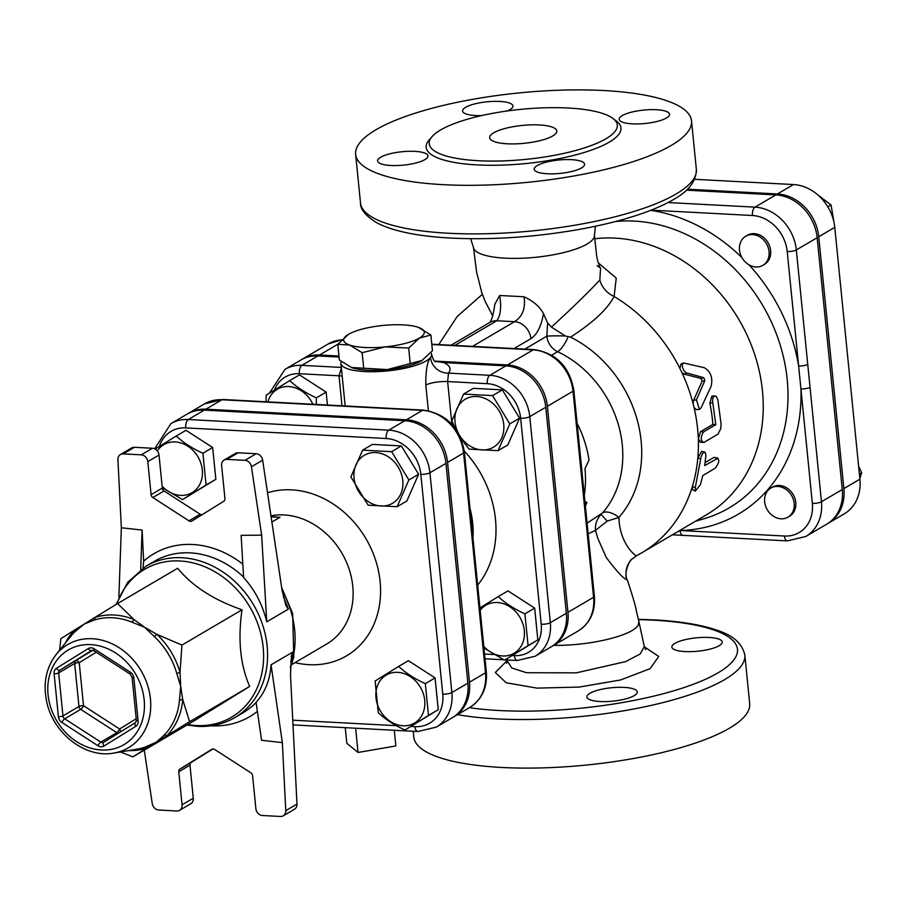 <?xml version="1.0" encoding="UTF-8"?>
<svg xmlns="http://www.w3.org/2000/svg" width="907" height="907" viewBox="0 0 907 907"><rect width="100%" height="100%" fill="white"/><g stroke="black" fill="none" stroke-linecap="round" stroke-linejoin="round"><path stroke-width="1.36" d="M769.045 251.568A16.882 14.093 -120.4 0 0 745.724 236.239A16.882 14.093 -120.4 0 0 742.13 257.928A16.882 14.093 -120.4 0 0 762.832 265.343A16.882 14.093 -120.4 0 0 769.045 251.568M745.724 236.239L747.323 235.298A16.882 14.093 59.6 0 1 770.644 250.627A16.882 14.093 59.6 0 1 764.431 264.402L762.832 265.343M781.029 518.804A16.882 14.093 -120.4 0 0 787.968 517.171A16.882 14.093 -120.4 0 0 791.562 495.483A16.882 14.093 -120.4 0 0 770.859 488.068A16.882 14.093 -120.4 0 0 765.519 505.902A16.882 14.093 -120.4 0 0 781.029 518.804M770.859 488.068L772.469 487.127A16.882 14.093 59.6 0 1 793.16 494.542A16.882 14.093 59.6 0 1 789.566 516.23L787.968 517.171M834.066 222.714L831.05 204.937L817.865 194.948M859.825 478.408L861.65 472.864L858.589 465.983M827.842 206.819L831.05 204.937M859.405 474.18L861.65 472.864M266.046 401.778L266.17 395.191L289.696 380.634C296.952 387.334 305.852 393.071 316.384 397.844L316.26 404.443M162.115 486.141A27.845 23.253 -120.4 0 0 201.388 480.381A27.845 23.253 -120.4 0 0 175.278 441.958A27.845 23.253 -120.4 0 0 157.296 450.892M155.154 449.056L176.219 436.04C183.475 442.741 192.375 448.477 202.907 453.262L206.082 485.03L182.556 499.598L162.274 487.683M182.556 499.598L215.843 479.293L212.669 447.514L185.98 430.303L176.219 436.04M398.638 666.43L408.399 660.693L435.088 677.914L438.262 709.693L404.976 729.988C394.443 725.215 385.543 719.478 378.287 712.766L375.124 680.998L398.638 666.43C405.894 673.141 414.794 678.878 425.326 683.651L428.501 715.43L404.976 729.988M362.63 450.144L372.392 444.407L401.382 445.938L418.626 474.225L406.88 500.981L397.107 506.718L368.129 505.188L350.884 476.901L362.63 450.144L391.62 451.675L408.864 479.962L397.107 506.718M159.349 446.448A35.645 29.75 59.6 0 1 185.742 427.889A6.746 3.254 -87 0 1 188.293 419.533A42.391 35.396 -120.4 0 0 170.879 423.648L186.899 414.238A42.391 35.396 59.6 0 1 204.313 410.123L404.805 420.735A42.391 35.396 59.6 0 1 445.949 463.364L467.887 683.141A42.391 35.396 59.6 0 1 452.276 717.72L436.256 727.131A42.391 35.396 -120.4 0 0 451.867 692.551A6.746 1.791 174.3 0 1 442.763 694.127A35.645 29.75 59.6 0 1 414.987 726.654L411.007 726.45M188.497 413.286L204.517 403.876A42.391 35.396 59.6 0 1 221.943 399.76L205.923 409.182A42.391 35.396 -120.4 0 0 188.497 413.286A42.391 35.396 -120.4 0 0 187.704 413.773M453.069 717.233A42.391 35.396 -120.4 0 0 453.874 716.779A42.391 35.396 -120.4 0 0 469.486 682.2L447.559 462.423A42.391 35.396 -120.4 0 0 406.404 419.794L205.923 409.182M686.52 190.175L775.836 194.903A42.561 35.532 59.6 0 1 817.15 237.702L842.286 489.531A42.561 35.532 59.6 0 1 826.606 524.246L805.779 536.49A42.561 35.532 -120.4 0 0 821.459 501.764A6.746 1.791 174.3 0 1 812.343 503.34A35.815 29.897 59.6 0 1 784.442 536.026L679.74 530.493M687.54 189.2L777.435 193.962A42.561 35.532 59.6 0 1 818.749 236.761L843.884 488.59A42.561 35.532 59.6 0 1 828.216 523.305A42.561 35.532 59.6 0 1 827.399 523.77M694.683 179.314L793.455 184.552A42.561 35.532 59.6 0 1 834.769 227.34L859.904 479.168A42.561 35.532 59.6 0 1 844.224 513.895L828.216 523.305M552 646.328A41.11 34.319 -120.4 0 0 552.805 645.875A41.11 34.319 -120.4 0 0 567.952 612.327L547.386 406.291A41.11 34.319 -120.4 0 0 507.478 364.943L434.566 361.088M355.623 728.219L358.038 752.459L395.849 745.939L394.284 730.271M345.261 727.675L346.825 743.343L358.038 752.459M421.687 360.725A40.509 10.771 174.3 0 1 387.323 369.568L422.174 360.43A40.509 10.771 174.3 0 1 422.163 360.442A40.509 10.771 174.3 0 1 421.687 360.725L432.446 350.726L430.87 335.012L419.431 338.062L408.683 348.05L385.067 346.905L362.142 352.698L349.626 345.034L337.801 344.297L348.549 334.309A40.509 10.771 -5.7 0 0 348.073 334.592A40.509 10.771 -5.7 0 0 349.626 345.034A40.509 10.771 -5.7 0 0 385.067 346.905A40.509 10.771 -5.7 0 0 419.431 338.062A40.509 10.771 -5.7 0 0 418.875 327.529L418.887 327.529A40.509 10.771 -5.7 0 0 418.354 327.336L430.87 335.012M337.801 344.297L339.365 360.022L351.882 367.686A40.509 10.771 174.3 0 1 351.36 367.505L387.323 369.568A40.509 10.771 174.3 0 1 351.882 367.686M410.247 363.775L408.683 348.05M363.707 368.423L362.142 352.698M418.354 327.336A40.509 10.771 -5.7 0 0 382.913 325.466A40.509 10.771 -5.7 0 0 348.549 334.309M341.236 361.53A45.565 12.12 -5.7 0 0 340.907 363.367A45.565 12.12 -5.7 0 0 381.79 371.382A45.565 12.12 -5.7 0 0 430.485 357.449A45.565 12.12 -5.7 0 0 431.596 354.32A45.565 12.12 -5.7 0 0 430.904 352.574M455.246 428.421L451.833 420.825L463.579 394.069L492.569 395.611L509.802 423.898L498.056 450.654L469.078 449.112L460.767 438.115M459.033 434.487A27.845 23.253 -120.4 0 0 487.796 449.453A27.845 23.253 -120.4 0 0 503.736 424.499A27.845 23.253 -120.4 0 0 471.402 396.869A27.845 23.253 -120.4 0 0 458.523 433.523M479.939 607.905L498.215 596.625C505.471 603.325 514.371 609.073 524.904 613.846L528.078 645.625L504.553 660.183L483.953 648.029M483.782 646.362A27.845 23.253 -120.4 0 0 502.603 655.965A27.845 23.253 -120.4 0 0 521.174 619.685A27.845 23.253 -120.4 0 0 480.177 610.252M463.579 394.069L473.341 388.332L502.331 389.874L519.575 418.161L507.829 444.906L498.056 450.654M524.904 613.846L534.665 608.109L507.977 590.888L498.215 596.625M502.331 389.874L492.569 395.611M519.575 418.161L509.802 423.898M534.665 608.109L537.84 639.889L528.078 645.625M537.84 639.889L504.553 660.183M312.926 404.261A27.845 23.253 -120.4 0 0 288.755 386.552A27.845 23.253 -120.4 0 0 267.882 401.88M289.696 380.634L299.457 374.897L326.146 392.107L327.438 405.032M326.146 392.107L316.384 397.844M402.787 480.574A27.845 23.253 -120.4 0 0 363.934 455.507A27.845 23.253 -120.4 0 0 368.548 501.775A27.845 23.253 -120.4 0 0 402.787 480.574M403.025 725.77A27.845 23.253 -120.4 0 0 420.134 686.826A27.845 23.253 -120.4 0 0 377.924 684.592A27.845 23.253 -120.4 0 0 403.025 725.77M435.088 677.914L425.326 683.651M401.382 445.938L391.62 451.675M418.626 474.225L408.864 479.962M438.262 709.693L428.501 715.43M215.843 479.293L206.082 485.03M212.669 447.514L202.907 453.262M585.355 505.811L586.988 502.546L585.14 503.634M584.312 495.267A104.634 87.355 -120.4 0 0 584.947 468.681L589.028 460.053A104.634 87.355 -120.4 0 0 577.124 423.342M584.936 501.594L586.988 502.546M143 568.077L143.669 561.161L142.104 530.073L140.698 569.664M262.656 460.166L282.066 590.31L285.943 605.593L288.358 609.13L266.76 621.828C262.599 604.731 254.878 589.958 243.62 577.521L241.126 535.311L261.647 535.175L251.443 466.765L262.656 460.166A6.746 5.635 -120.4 0 0 256.148 453.738L244.935 460.325A6.746 5.635 59.6 0 1 251.443 466.765M118.874 597.203L121.345 527.749L117.921 459.69A6.746 5.635 59.6 0 1 120.438 454.532A6.746 5.635 59.6 0 1 123.216 453.885L141.243 454.838A6.746 5.635 59.6 0 1 147.796 461.629L151.095 494.666A3.379 2.823 -120.4 0 0 152.852 497.546L188.962 520.845A3.379 2.823 -120.4 0 0 191.921 521.003L223.734 501.299A3.379 2.823 -120.4 0 0 224.936 498.578L221.637 465.529A6.746 5.635 59.6 0 1 224.12 460.03A6.746 5.635 59.6 0 1 226.897 459.373L244.935 460.325M121.345 527.749L142.104 530.073M290.739 661.543A87.764 73.263 -120.4 0 0 292.655 652.133L271.046 664.82C270.093 679.831 265.105 692.358 256.08 702.392L261.579 740.282L282.349 742.606L285.762 810.654A6.746 5.635 59.6 0 1 283.256 815.812A6.746 5.635 59.6 0 1 280.478 816.47L262.44 815.518A6.746 5.635 59.6 0 1 255.887 808.727L252.588 775.678A3.379 2.823 -120.4 0 0 250.842 772.798L214.732 749.499A3.379 2.823 -120.4 0 0 211.773 749.352L179.96 769.045A3.379 2.823 -120.4 0 0 178.758 771.778L182.058 804.815A6.746 5.635 59.6 0 1 179.575 810.325A6.746 5.635 59.6 0 1 176.797 810.983L158.759 810.019A6.746 5.635 59.6 0 1 152.251 803.591L144.281 750.146M128.522 750.588A70.644 58.978 -120.4 0 0 146.753 748.116L132.876 756.846L192.953 721.541L249.674 686.429C240.276 664.899 237.725 639.356 242.022 609.787C213.723 599.969 192.261 586.126 177.647 568.258L117.581 603.563L133.919 619.515L144.689 627.315L156.82 634.299A6.746 1.236 -46.9 0 1 154.247 636.521A68.796 57.436 59.6 0 1 176.831 673.595A6.746 1.1 164.1 0 1 180.017 672.359L180.697 686.395L182.738 699.626A6.746 2.415 5.1 0 0 179.484 700.147A68.796 57.436 59.6 0 1 164.099 735.203A6.746 3.628 -135.6 0 1 166.933 735.622L146.753 748.116A6.746 3.651 72.1 0 0 144.44 747.368A68.796 57.436 59.6 0 1 137.388 749.091L113.885 753.048A59.885 49.998 -120.4 0 0 149.632 693.311A59.885 49.998 -120.4 0 0 92.321 638.732A59.885 49.998 -120.4 0 0 56.064 654.661C46.189 667.677 43.026 683.141 46.563 701.043C52.617 732.992 85.349 758.694 113.885 753.048M176.831 673.595L180.697 686.395L179.484 700.147M56.064 654.661L70.961 636.056A68.796 57.436 59.6 0 1 74.295 632.292L84.136 624.107L94.918 617.452A6.746 3.651 -107.9 0 1 93.954 620.127A68.796 57.436 59.6 0 1 112.615 617.758A68.796 57.436 59.6 0 1 131.934 622.134L144.689 627.315L154.247 636.521M164.099 735.203L156.163 742.266L144.44 747.368M131.934 622.134A6.746 2.517 111.9 0 0 133.919 619.515A70.644 58.978 -120.4 0 0 94.918 617.452L117.581 603.563M74.295 632.292A6.746 3.628 44.4 0 0 74.737 629.946L84.136 624.107L93.954 620.127M189.597 721.734L166.933 735.622A70.644 58.978 -120.4 0 0 182.738 699.626L189.597 721.734L249.674 686.429M132.876 756.846L120.416 751.948M152.852 497.546L164.065 490.959A3.379 2.823 59.6 0 1 162.308 488.079L151.095 494.666M147.796 461.629L159.02 455.031L162.308 488.079M201.989 514.768A3.379 2.823 59.6 0 1 200.175 514.258L188.962 520.845M164.065 490.959L200.175 514.258M178.758 771.778L189.971 765.179A3.379 2.823 59.6 0 1 191.173 762.458L179.96 769.045M212.918 748.989L191.173 762.458M292.655 652.133L291.442 655.625L290.478 674.604L296.974 804.067L285.762 810.654M283.256 815.812L294.469 809.225A6.746 5.635 -120.4 0 0 296.974 804.067M189.971 765.179L193.27 798.228L182.058 804.815M179.575 810.325L190.787 803.738A6.746 5.635 -120.4 0 0 193.27 798.228M123.216 453.885L134.429 447.287A6.746 5.635 -120.4 0 0 131.651 447.945L120.438 454.532M134.429 447.287L152.467 448.251L141.243 454.838M159.02 455.031A6.746 5.635 -120.4 0 0 152.467 448.251M226.897 459.373L238.11 452.786A6.746 5.635 -120.4 0 0 235.332 453.432L224.12 460.03M238.11 452.786L256.148 453.738M266.76 621.828L261.647 535.175M271.046 664.82L282.349 742.606M181.944 645.092L180.017 672.359A70.644 58.978 -120.4 0 0 156.82 634.299L181.944 645.092L242.022 609.787M59.624 650.228L60.86 638.675L74.737 629.946A70.644 58.978 -120.4 0 0 65.338 643.074M272.758 516.899L279.957 517.285L271.885 522.035M640.603 553.485A151.888 126.81 -120.4 0 0 641.68 552.862L706.519 514.757A151.888 126.81 -120.4 0 0 754.624 354.263A151.888 126.81 -120.4 0 0 615.014 238.11A151.888 126.81 -120.4 0 0 594.731 238.768M570.537 337.155C593.065 322.62 607.588 309.06 614.096 296.476L616.25 278.12L598.291 262.894M699.388 409.386L696.485 409.635L694.116 407.753L693.073 403.513L693.617 400.304L702.086 381.314L701.066 378.491L684.15 374.103L681.837 372.437L679.899 368.446L680.896 364.183L683.413 362.936L682.313 364.659L682.461 367.267L683.946 370.668L685.998 372.732L703.798 377.697L704.841 380.589L696.451 399.84L699.388 409.386L701.02 407.98L711.133 386.28C713.004 377.8 710.771 371.632 704.444 367.766L683.413 362.936M700.93 441.97L698.311 439.203L700.51 431.664L712.845 424.419A151.888 126.81 -120.4 0 0 709.852 403.048L711.859 396.166L714.716 395.837L713.015 397.493L712.517 400.86L715.804 424.669L703.469 431.925C700.408 437.389 700.544 440.893 703.9 442.457L717.981 434.113L720.702 428.773L721.099 424.193L717.868 399.806L716.485 396.699L714.716 395.837M695.284 491.118L692.46 489.599L692.404 486.322A151.888 126.81 -120.4 0 0 697.8 458.092L701.667 451.346L705.181 452.378L705.907 455.552L704.705 465.574L718.027 458.16L714.104 457.309L717.04 458.33C719.807 459.736 719.172 463.046 715.147 468.273L702.812 475.517L700.374 484.735L695.284 491.118L695.25 487.751L701.066 456.981L702.596 453.307L704.614 452.037M705.136 462.593L714.104 457.309M651.203 210.141L752.447 215.503A35.815 29.897 59.6 0 1 787.208 251.511L800.926 388.888A6.746 1.791 -5.7 0 0 810.03 387.323L796.323 249.935A42.561 35.532 -120.4 0 0 755.009 207.147L668.096 202.544M451.901 424.34L447.639 381.564L448.477 373.117A16.882 15.759 38.1 0 1 430.485 357.449C427.242 361.666 425.678 370.85 425.814 384.987L428.376 410.724M443.874 362.607L505.868 365.884L489.848 375.305L448.477 373.117A62.447 16.609 -5.7 0 0 443.874 362.607L434.736 361.269M341.383 368.117L339.003 375.804L341.996 405.803M341.315 367.437L301.895 365.351A41.11 34.319 -120.4 0 0 285.002 369.342L301.022 359.932A41.11 34.319 59.6 0 1 317.915 355.941L339.071 357.052M505.868 365.884A41.11 34.319 59.6 0 1 545.787 407.232L566.342 613.268A41.11 34.319 59.6 0 1 551.207 646.816L535.187 656.226A41.11 34.319 -120.4 0 0 550.334 622.69A6.746 1.791 174.3 0 1 541.218 624.254A34.364 28.684 59.6 0 1 514.439 655.625L512.489 655.523M337.869 344.218L319.525 355A41.11 34.319 -120.4 0 0 302.621 358.991A41.11 34.319 -120.4 0 0 301.827 359.467M319.525 355L338.969 356.02M700.034 442.174L703.9 442.457M712.845 424.419L715.804 424.669M588.155 533.86L595.502 530.368L597.758 538.202L606.205 557.408C616.692 571.41 623.642 578.881 627.043 579.856A20.249 20.181 44.9 0 1 631.85 559.2L636.623 555.674C636.578 557.113 619.56 544.291 618.914 517.432A16.882 8.957 41.3 0 0 602.543 512.897L587.09 523.146M812.343 503.34L800.926 388.888A167.512 139.848 -120.4 0 1 680.046 530.504A6.746 3.254 93 0 0 682.892 535.357L787.287 540.889A6.746 3.254 -87 0 1 784.442 536.026M748.989 264.844A167.512 139.848 -120.4 0 1 798.636 365.952A6.746 1.791 -5.7 0 0 807.752 364.387M600.559 268.427L599.833 280.014A23.389 20.646 -145.9 0 0 614.096 296.476A151.888 126.81 -120.4 0 1 679.899 368.446M596.999 265.638L599.096 267.111M607.191 521.106L601.069 514.382C596.829 519.065 594.969 524.393 595.502 530.368L607.191 521.106L618.914 517.432A113.919 95.11 -120.4 0 0 570.537 337.143L565.367 335.975L551.467 327.11C573.224 307.076 589.346 291.374 599.833 280.014M543.452 313.686C539.767 306.668 533.293 301.033 524.042 296.77C525.72 308.301 522.545 316.6 514.53 321.69A16.882 14.093 59.6 0 1 530.912 338.662C537.069 334.592 541.252 326.271 543.463 313.686L547.624 322.926L551.467 327.11M524.042 296.77L499.678 295.489C501.582 307.02 500.63 315.443 496.809 320.761L514.53 321.69L472.558 346.361M489.848 322.404A16.882 14.093 59.6 0 1 489.871 322.393A16.882 14.093 59.6 0 1 496.809 320.761L454.838 345.42M494.837 304.253L499.678 295.489M565.367 335.975A16.882 1.077 1 0 0 546.819 336.18A16.882 14.093 -120.4 0 0 557.601 351.701A16.882 5.884 115.2 0 0 567.963 337.064M470.688 238.7L473.647 248.121A60.758 16.167 -5.7 0 0 505.086 258.155A60.758 16.167 -5.7 0 0 594.38 236.069L595.411 226.251M553.735 645.331C590.242 646.045 634.696 635.093 638.471 624.458L638.823 621.216M645.818 649.616L644.31 646.646L640.195 653.97L625.705 661.6L576.296 672.847L526.57 672.722L511.797 667.994L507.387 661.112L506.594 663.244M719.194 645.693A25.317 6.734 174.3 0 1 691.179 651.645A25.317 6.734 174.3 0 1 671.86 647.042A25.317 6.734 174.3 0 1 709.059 637.462A25.317 6.734 174.3 0 1 722.233 642.009A25.317 6.734 174.3 0 1 719.194 645.693M600.083 701.519A25.317 6.734 174.3 0 1 586.908 696.973A25.317 6.734 174.3 0 1 624.107 687.393A25.317 6.734 174.3 0 1 637.281 691.939A25.317 6.734 174.3 0 1 600.083 701.519M603.677 90.53A168.77 44.897 174.3 0 1 691.519 120.846A168.77 44.897 174.3 0 1 528.044 182.284A168.77 44.897 174.3 0 1 355.646 154.371A168.77 44.897 174.3 0 1 603.677 90.53M568.111 108.012A94.509 25.147 -5.7 0 0 429.215 143.76A94.509 25.147 -5.7 0 0 525.754 159.383A94.509 25.147 -5.7 0 0 617.304 124.985A94.509 25.147 -5.7 0 0 568.111 108.012M656.385 109.724A25.317 6.734 -5.7 0 0 619.186 119.305A25.317 6.734 -5.7 0 0 645.047 123.488A25.317 6.734 -5.7 0 0 669.559 114.271A25.317 6.734 -5.7 0 0 656.385 109.724M507.285 110.96A25.317 6.734 -5.7 0 0 512.931 105.983A25.317 6.734 -5.7 0 0 499.757 101.437A25.317 6.734 -5.7 0 0 462.559 111.005A25.317 6.734 -5.7 0 0 481.379 115.631M414.805 151.367A25.317 6.734 -5.7 0 0 377.595 160.936A25.317 6.734 -5.7 0 0 403.456 165.119A25.317 6.734 -5.7 0 0 427.979 155.913A25.317 6.734 -5.7 0 0 414.805 151.367M571.433 159.655A25.317 6.734 -5.7 0 0 534.223 169.235A25.317 6.734 -5.7 0 0 560.084 173.418A25.317 6.734 -5.7 0 0 584.607 164.201A25.317 6.734 -5.7 0 0 571.433 159.655M539.28 124.951A33.752 8.979 174.3 0 1 556.841 131.016A33.752 8.979 174.3 0 1 524.155 143.306A33.752 8.979 174.3 0 1 489.667 137.717A33.752 8.979 174.3 0 1 539.28 124.951M413.229 731.269L413.819 737.142A168.77 44.897 -5.7 0 0 586.205 765.066A168.77 44.897 -5.7 0 0 749.681 703.617L744.84 655.058C740.577 636.442 721.02 631.34 708.605 627.61C693.742 623.608 675.59 621.034 654.151 619.889L638.381 619.334M396.427 725.679L292.768 720.192M185.742 427.889L386.223 438.512A35.645 29.75 59.6 0 1 420.825 474.338L442.763 694.127M295.047 662.62A91.131 76.086 -120.4 0 0 309.094 664.695A91.131 76.086 -120.4 0 0 377.777 567.827A91.131 76.086 -120.4 0 0 267.52 492.796M204.313 410.123L188.293 419.533L388.786 430.145A6.746 3.254 -87 0 0 386.223 438.512M406.404 419.794L422.424 410.372L221.943 399.76A6.746 3.254 -87 0 1 222.941 399.499L423.422 410.111A6.746 3.254 -87 0 0 422.424 410.372A42.391 35.396 59.6 0 1 463.579 453.001A6.746 1.791 -5.7 0 0 464.384 452.015C459.951 427.673 446.301 413.694 423.422 410.111M843.884 488.59L859.904 479.168M818.749 236.761L834.769 227.34M777.435 193.962L793.455 184.552M431.789 344.195L534.11 349.614A6.746 3.254 93 0 0 533.101 349.887A41.11 34.319 59.6 0 1 573.009 391.223A6.746 1.791 -5.7 0 0 573.825 390.237L594.391 596.284C595.502 611.601 590.185 623.109 578.439 630.807A41.11 34.319 59.6 0 0 593.575 597.271A6.746 1.791 -5.7 0 0 594.391 596.284M547.386 406.291L573.009 391.223L593.575 597.271L567.952 612.327M302.621 358.991L328.255 343.923A41.11 34.319 59.6 0 1 341.622 339.932M431.823 344.524L533.101 349.887L507.478 364.943M135.744 726.371A6.746 5.635 -120.4 0 0 138.136 720.918L133.851 677.926A6.746 5.635 -120.4 0 0 130.336 672.166L94.226 648.868A6.746 5.635 -120.4 0 0 88.319 648.55L56.495 668.255A6.746 5.635 -120.4 0 0 54.103 673.708L58.399 716.7A6.746 5.635 -120.4 0 0 61.903 722.46L98.013 745.758A6.746 5.635 -120.4 0 0 103.92 746.064L135.744 726.371A3.379 1.859 -121.8 0 1 135.562 722.562A3.379 1.859 -121.8 0 1 135.585 722.55M135.551 722.573L103.772 742.243A3.379 1.859 58.2 0 0 103.749 742.255L135.562 722.562L136.379 720.317A3.379 0.896 -5.7 0 0 138.136 720.918M98.013 745.758A3.379 0.964 -57.2 0 1 100.813 742.085A3.379 2.823 59.6 0 0 103.727 742.277L103.727 742.277A3.379 2.823 59.6 0 1 103.727 742.277A3.379 1.859 58.2 0 0 103.92 746.064M133.851 677.926A3.379 0.896 174.3 0 1 132.093 677.314L130.109 674.06A3.379 0.964 -57.2 0 1 130.336 672.166M120.348 731.972A3.379 1.859 58.2 0 0 119.633 729.001A3.379 0.964 -57.2 0 1 116.833 732.675L100.813 742.085L64.703 718.798A3.379 2.823 59.6 0 1 62.946 715.906L58.66 672.915A3.379 2.823 59.6 0 1 59.851 670.194L91.675 650.489A3.379 2.823 59.6 0 1 91.72 650.466L93.999 650.761L130.109 674.06M58.399 716.7A3.379 0.896 -5.7 0 0 62.946 715.906L78.966 706.496A3.379 2.823 -120.4 0 0 80.723 709.376A3.379 0.964 122.8 0 0 83.523 705.714A3.379 0.896 -5.7 0 0 78.966 706.496L74.68 663.505A3.379 0.896 174.3 0 1 79.238 662.722A3.379 1.859 58.2 0 0 75.871 660.772A3.379 2.823 -120.4 0 0 74.68 663.505L58.66 672.915A3.379 0.896 174.3 0 1 54.103 673.708M118.398 733.185A3.379 2.823 -120.4 0 1 116.833 732.675L80.723 709.376L64.703 718.798A3.379 0.964 122.8 0 0 61.903 722.46M94.226 648.868A3.379 0.964 122.8 0 0 93.999 650.761M91.754 650.444L91.675 650.489A3.379 1.859 -121.8 0 1 88.319 648.55M56.495 668.255A3.379 1.859 58.2 0 0 59.851 670.194L92.809 650.296M136.22 718.741L119.633 729.001L83.523 705.714L79.238 662.722L96.221 652.201M90.859 644.628A54.919 45.849 59.6 0 1 140.358 725.849A54.919 45.849 59.6 0 1 57.13 721.45A54.919 45.849 59.6 0 1 90.859 644.628M242.827 564.165A94.509 78.898 -120.4 0 0 143.669 561.161M187.046 725.01L197.76 726.371C211.229 727.029 223.587 724.103 234.822 717.584A87.764 73.263 -120.4 0 0 253.518 604.799A87.764 73.263 -120.4 0 0 145.891 566.263L154.179 561.399A87.764 73.263 59.6 0 1 243.586 577.033M210.923 725.827A94.509 78.898 -120.4 0 0 257.384 711.394M256.103 702.517A87.764 73.263 59.6 0 1 243.11 712.721L234.822 717.584M116.901 603.971A85.78 71.619 59.6 0 1 202.363 565.798A85.78 71.619 59.6 0 1 263.54 659.446A85.78 71.619 59.6 0 1 196.309 725.543A85.78 71.619 59.6 0 1 187.794 724.568M282.1 590.491A87.764 73.263 59.6 0 1 290.433 666.679M288.358 609.13A87.764 73.263 -120.4 0 0 283.324 596.84M271.102 516.82L279.957 517.285M270.955 515.788A70.882 59.182 59.6 0 1 346.429 562.102A70.882 59.182 59.6 0 1 326.667 644.038L291.623 664.627M293.006 724.908L417.832 731.518A6.746 3.254 -87 0 1 414.987 726.654M420.825 474.338A6.746 1.791 -5.7 0 0 429.929 472.774A42.391 35.396 -120.4 0 0 388.786 430.145L404.805 420.735M467.887 683.141L451.867 692.551L429.929 472.774L445.949 463.364M274.447 390.033A34.364 28.684 59.6 0 1 299.344 373.707L339.003 375.804A16.882 4.49 174.3 0 1 342.177 376.11M493.635 654.525L484.553 654.038M425.814 384.987A16.882 4.49 -5.7 0 1 447.639 381.564L487.297 383.661A34.364 28.684 59.6 0 1 520.652 418.218L541.218 624.254M477.672 585.128A101.267 84.532 -120.4 0 0 464.271 450.972M698.243 437.435A151.888 126.81 -120.4 0 0 694.116 407.753M697.902 457.207A151.888 126.81 -120.4 0 0 698.311 439.203M636.623 555.674L641.68 552.862A151.888 126.81 -120.4 0 0 692.2 487.093M615.536 221.523A157.467 131.47 59.6 0 1 624.549 220.957A157.467 131.47 59.6 0 1 782.027 351.349A157.467 131.47 59.6 0 1 704.637 518.555L695.352 521.321M741.926 257.577A167.512 139.848 -120.4 0 0 650.693 210.345M470.019 508.532A84.385 70.451 59.6 0 1 472.955 537.908M299.344 373.707A6.746 3.254 -87 0 1 301.895 365.351L317.915 355.941M566.342 613.268L550.334 622.69L529.767 416.642A41.11 34.319 -120.4 0 0 489.848 375.305A6.746 3.254 93 0 0 487.297 383.661M447.559 462.423L463.579 453.001L485.506 672.779A6.746 1.791 -5.7 0 0 486.322 671.804C487.467 687.597 481.991 699.444 469.894 707.369A42.391 35.396 59.6 0 0 485.506 672.779L469.486 682.2M505.142 659.842L517.285 660.489A6.746 3.254 -87 0 1 514.439 655.625M545.787 407.232L529.767 416.642A6.746 1.791 174.3 0 1 520.652 418.218M693.617 400.304L696.451 399.84M684.15 374.103L686.769 373.06M701.066 378.491L703.798 377.697M702.086 381.314L704.841 380.589M692.404 486.322L695.25 487.751M697.8 458.092L700.76 458.897M700.51 431.664L703.469 431.925M709.852 403.048L712.743 402.821M693.073 403.513A151.888 126.81 -120.4 0 0 681.837 372.437M752.447 215.503A6.746 3.254 -87 0 1 755.009 207.147L775.836 194.903M787.208 251.511A6.746 1.791 -5.7 0 0 796.323 249.935L817.15 237.702M842.286 489.531L821.459 501.764L810.03 387.323M602.543 512.897A101.267 84.532 -120.4 0 0 557.601 351.701L551.717 355.17M514.076 348.56L530.912 338.662M547.624 322.926L546.819 336.18L524.802 349.127M507.523 660.217L495.29 672.518L506.219 682.767L537.001 688.118L579.04 687.087L620.649 679.955L650.058 668.674L658.731 656.475L644.344 646.816M638.449 619.628A162.024 43.105 174.3 0 1 653.153 620.15A162.024 43.105 174.3 0 1 708.378 677.926A162.024 43.105 174.3 0 1 469.373 707.675M696.361 169.405A168.77 44.897 174.3 0 1 532.885 230.843A168.77 44.897 174.3 0 1 360.498 202.93C360.192 209.234 365.612 215.855 376.779 222.793C392.13 230.763 415.134 235.752 445.779 237.781C487.841 240.298 531.99 237.577 578.235 229.596C613.291 223.303 641.737 215.038 663.561 204.801C677.846 197.635 696.1 188.214 696.361 169.405L691.519 120.846M430.904 138.125A97.888 26.042 -5.7 0 0 526.162 163.521A97.888 26.042 -5.7 0 0 614.538 119.792M457.547 714.625A168.77 44.897 -5.7 0 0 642.882 707.188A168.77 44.897 -5.7 0 0 744.84 655.058M170.879 423.648L154.666 448.806M204.517 403.876L222.941 399.499M534.11 349.614C556.297 353.095 569.539 366.632 573.825 390.237M328.255 343.923L341.837 339.717M552.805 645.875L578.439 630.807M132.093 677.314L136.379 720.317M145.891 566.263L127.706 582.283L116.141 604.436M281.646 587.487L292.666 613.529L293.766 657.087L290.399 667.949M271.08 516.661L276.318 516.933M417.832 731.518L436.256 727.131M431.596 354.32C432.673 358.662 433.977 361.19 435.53 361.916M464.384 452.015L486.322 671.804M453.874 716.779L469.894 707.369M285.002 369.342L269.345 393.207M503.657 659.763L485.018 658.777M517.285 660.489L535.187 656.226M340.907 363.367L345.159 405.962M482.354 294.322L457.253 316.396L438.784 344.569M682.801 535.357L672.416 534.801M787.287 540.889L805.779 536.49M489.383 322.745C491.571 320.863 493.397 314.672 494.837 304.162M451.04 345.216L489.871 322.393M492.75 315.987L484.928 300.931L481.9 292.995L476.651 272.406L473.511 247.69M594.38 235.185L596.477 254.119C596.352 255.627 598.473 265.127 600.706 268.642M631.85 559.2C630.059 559.188 622.871 574.176 627.44 580.253C632.882 596.783 635.898 607.248 636.51 611.658L638.845 621.306M507.569 659.967L507.387 661.101M638.868 621.397L644.31 646.623M355.646 154.371L360.498 202.93"/></g></svg>
